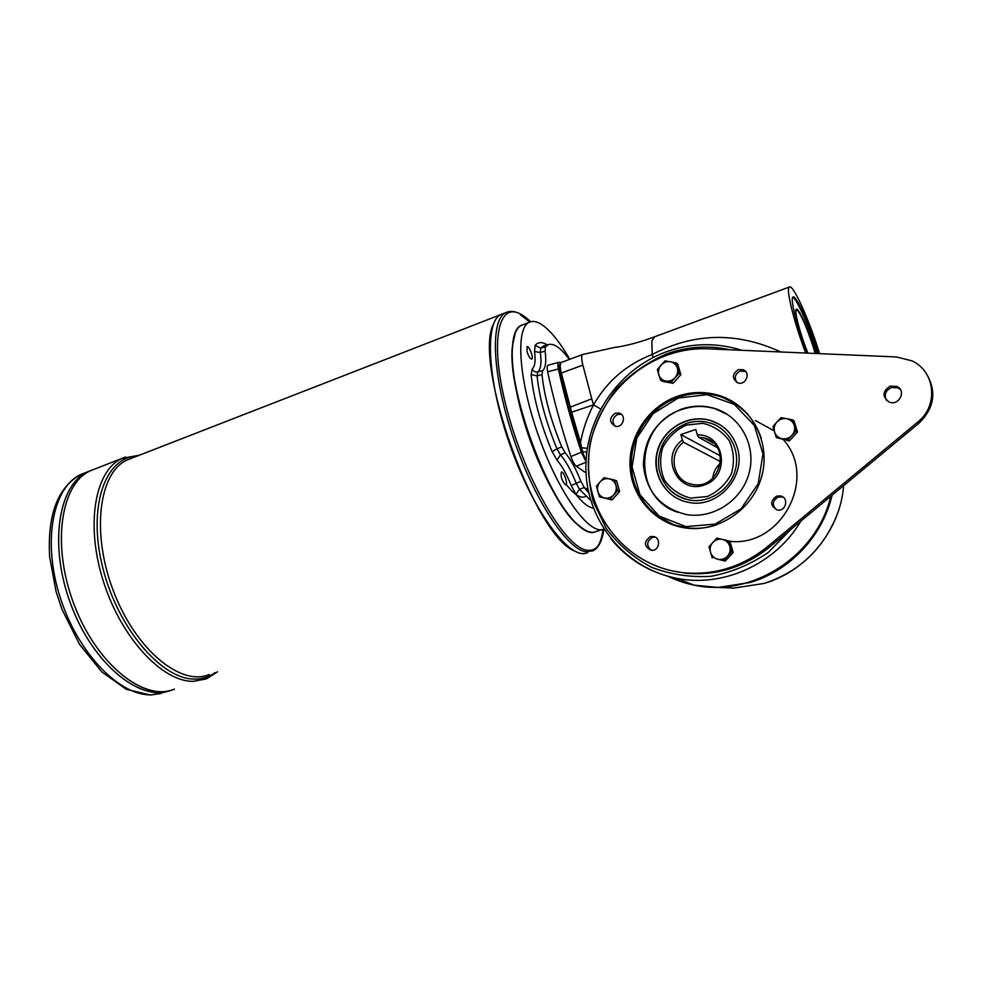 <?xml version="1.0" encoding="UTF-8"?>
<svg xmlns="http://www.w3.org/2000/svg" width="982" height="982" viewBox="0 0 982 982"><rect width="100%" height="100%" fill="white"/><g stroke="black" fill="none" stroke-linecap="round" stroke-linejoin="round"><path stroke-width="1.47" d="M678.992 373.455L671.271 382.121L660.456 380.095L662.384 381.311L673.149 383.324L680.845 374.694L677.727 364.077L675.862 362.8L678.992 373.455L680.845 374.694M671.271 382.121L673.149 383.324M660.456 380.095L658.799 374.707C657.915 371.196 658.677 367.98 661.082 365.083C663.685 362.333 666.766 361.229 670.325 361.732C673.836 362.505 676.168 364.604 677.322 368.041C678.218 371.577 677.457 374.805 675.015 377.714C672.4 380.464 669.307 381.568 665.747 381.028C662.249 380.243 659.929 378.131 658.799 374.707L657.363 369.478L665.035 360.836L675.862 362.8M617.568 490.779L609.982 499.212L604.581 497.984C601.168 497.088 598.922 494.903 597.829 491.442C596.982 487.894 597.743 484.715 600.112 481.88L604.004 477.718L609.135 478.823C612.559 479.695 614.818 481.88 615.935 485.353C616.794 488.913 616.033 492.117 613.652 494.953C611.074 497.616 608.054 498.635 604.581 497.984L599.45 496.855L597.829 491.442L596.479 486.127L600.112 481.88C602.653 479.216 605.661 478.197 609.135 478.823L614.548 480.026L617.568 490.779L619.654 491.54L616.647 480.824L614.548 480.026M796.071 431L791.897 435.382C789.123 438.193 785.833 439.285 782.028 438.684C778.284 437.8 775.792 435.578 774.565 431.994L772.957 426.507L776.922 422.027L781.071 417.657L786.754 418.688C790.51 419.547 793.014 421.769 794.266 425.366C795.26 429.048 794.475 432.387 791.897 435.382L787.895 439.875L776.345 437.604L789.356 440.881L797.494 432.043L794.07 420.947L792.634 419.866L796.071 431L797.494 432.043M787.895 439.875L789.356 440.881M723.513 560.587L717.768 559.237C714.123 558.255 711.704 555.947 710.514 552.326C709.569 548.631 710.354 545.329 712.858 542.42C715.547 539.695 718.75 538.688 722.47 539.4L729.908 541.291L733.198 552.485L731.516 551.958L723.513 560.587L725.219 561.078L733.198 552.485M728.214 540.714L729.761 546.299C730.718 550.018 729.933 553.332 727.404 556.242C724.691 558.979 721.475 559.973 717.768 559.237L725.219 561.078M776.345 437.604L774.565 431.994C773.583 428.324 774.368 424.997 776.922 422.027C779.671 419.216 782.949 418.099 786.754 418.688L792.634 419.866M712.245 557.96L708.992 546.765L716.946 538.148L722.47 539.4C726.115 540.37 728.558 542.665 729.761 546.299L731.516 551.958M917.777 422.014L767.298 546.851C742.232 566.823 714.442 575.452 683.914 572.764C624.859 566.847 582.117 510.37 589.065 452.53C595.178 394.617 649.225 346.18 707.961 348.843L896.456 356.957L911.787 360.799C935.294 371.171 938.804 405.726 917.777 422.014L918.833 423.291L769.066 547.49C744.111 567.351 716.43 575.943 686.025 573.255L671.627 570.788M738.304 369.662L743.043 369.662C751.353 372.362 745.743 386 737.654 382.784C731.823 378.451 732.032 374.081 738.304 369.662M776.652 496.119L780.408 495.935C789.368 497.53 786.017 512.052 777.179 509.928C770.048 505.73 769.876 501.127 776.652 496.119M650.17 536.737L653.091 536.479C661.623 537.326 659.585 551.663 651.115 550.276C643.922 546.409 643.603 541.904 650.17 536.737M615.223 413.25L619.016 413.078C627.093 414.92 623.054 428.594 615.137 426.213C609.061 422.199 609.086 417.866 615.223 413.25M890.134 386.147L896.664 386.38C906.926 390.357 899.021 406.511 889.041 401.994C882.032 396.532 882.388 391.253 890.134 386.147M677.187 396.36C691.426 391.462 705.653 391.241 719.843 395.697C751.561 405.775 771.054 442.256 761.799 476.049C752.924 509.94 717.425 533.238 684.454 527.813C654.515 523.173 631.512 496.745 630.063 466.61C628.48 436.474 648.439 406.487 677.187 396.36M599.45 496.855L612.105 499.936L619.654 491.54M926.407 373.712C936.938 391.56 934.41 408.082 918.833 423.291M886.562 400.46C883.825 394.85 885.408 390.554 891.325 387.571L897.83 387.816L900.359 389.523M609.982 499.212L612.105 499.936M615.248 426.237C611.565 421.609 612.351 417.681 617.592 414.453L621.324 414.281M717.142 395.697L721.782 397.035L737.224 404.51M675.1 525.64L656.123 515.01M651.41 550.301C646.131 545.648 646.475 541.34 652.416 537.399L655.117 537.117M807.916 353.139C800.232 334.383 793.849 310.116 796.292 309.281C798.256 307.145 807.56 327.472 813.55 346.707L815.576 353.471M792.719 297.337C796.439 298.062 808.198 324.576 815.858 349.101L817.233 353.545M796.242 309.318C800.281 312.534 805.927 325.042 813.182 346.83L815.17 353.459M807.216 353.115C797.249 327.595 789.859 298.233 792.94 297.092C795.678 294.183 808.517 322.305 816.766 348.782L818.252 353.581M686.246 423.549C694.041 420.922 701.835 420.701 709.642 422.874C728.828 428.275 740.784 449.965 735.285 470.034C730.019 490.165 708.587 503.84 688.996 499.948C679.397 497.972 671.688 493.099 665.857 485.317M681.238 500.28C661.291 492.461 651.115 468.218 658.787 447.669C666.201 427.023 689.941 414.379 710.551 420.542L719.978 424.703M681.385 409.175C692.482 405.394 703.566 405.149 714.651 408.451C740.551 416.233 756.582 445.779 749.082 473.14C741.901 500.575 712.932 519.343 686.234 514.519C660.567 508.062 646.291 491.601 643.406 465.112C644.045 438.414 656.712 419.768 681.385 409.175M678.132 398.078L707.052 394.69L734.303 404.375L754.36 425.464L762.965 453.844L758.202 483.709L741.017 508.86L715.068 524.143L685.755 526.597L658.996 516.004L639.933 494.707L632.077 466.978L636.79 438.132L653.14 413.606L678.132 398.078M737.175 447.264C747.118 476.245 717.621 509.118 688.357 502.318C665.722 498.23 651.091 473.778 657.326 451.278C663.169 428.704 688.345 413.79 710.305 420.394C723.697 424.715 732.658 433.676 737.175 447.264M727.662 414.588L715.142 408.77C704.069 405.468 692.997 405.713 681.913 409.494C634.851 423.598 631.414 497.383 677.592 512.248M712.785 478.222C713.386 472.158 716.001 467.088 720.604 463.001M584.793 529.887L578.165 525.125C547.735 501.544 506.319 388.712 512.518 345.541L515.243 333.205M602.101 529.58L596.344 531.458C591.765 533.643 585.91 531.643 578.779 525.456C548.202 501.777 506.552 388.295 512.776 344.915C513.844 334.408 516.642 327.914 521.16 325.447L523.21 324.661M586.401 462.092L576.25 466.229C574.36 464.535 572.58 461.307 570.923 456.544L581.393 452.211C571.831 423.267 564.159 395.525 558.39 368.987C557.604 365.108 557.739 362.886 558.807 362.346L561.164 362.505M581.393 452.211L585.591 460.791M569.339 359.449C560.882 347.972 553.909 343.013 548.422 344.572L543.758 345.873L540.701 348.144L540.333 352.513L534.552 351.544L535.116 345.369L540.701 348.144L545.464 346.781L545.096 351.126C546.458 361.474 545.648 367.955 542.665 370.558L541.978 374.547L537.093 375.873L531.139 374.584L532.195 368.962C533.373 371.368 535.251 372.35 537.805 371.896L542.665 370.558M548.422 344.572L545.464 346.781M558.39 368.987L547.649 371.81C546.888 367.955 547.048 365.746 548.128 365.194L548.251 365.157M530.661 321.752L521.97 314.952C498.009 299.571 488.852 341.994 507.252 410.697C525.358 479.326 564.552 546.409 586.18 550.08C595.878 551.823 601.782 544.826 603.893 529.077C590.219 535.939 560.194 495.665 539.707 439.114C519.061 382.636 515.01 328.921 528.954 322.452C532.269 320.721 536.221 321.237 540.837 323.999C549.785 329.657 559.421 341.417 569.744 359.302M584.204 487.489L579.466 489.331L575.918 494.4L571.205 485.587L580.902 481.278L584.204 487.489L588.77 492.878M561.765 446.847L565.19 452.825L560.452 454.789L557.003 448.823L561.765 446.847C550.914 420.566 544.31 396.47 541.978 374.547M565.19 452.825C570.751 459.453 575.98 468.93 580.902 481.278M576.25 466.229L586.009 472.894M547.649 371.81C553.418 398.827 561.176 427.072 570.923 456.544M565.362 484.752C561.778 480.591 560.452 476.38 561.385 472.097C563.496 470.685 568.21 483.93 565.878 484.74L565.362 484.752M527.052 351.605L527.039 346.707C529.04 345.283 533.975 358.197 531.753 359.031C530.194 358.946 528.635 356.466 527.052 351.605M545.096 351.126L540.333 352.513C541.671 362.849 540.837 369.318 537.805 371.896L537.093 375.873C539.388 397.992 546.017 422.309 557.003 448.823L552.117 451.683C540.481 423.647 533.496 397.943 531.139 374.584M571.205 485.587C566.786 474.49 562.06 465.996 557.027 460.128L560.452 454.789C566.025 461.356 571.254 470.795 576.152 483.107L579.466 489.331L590.759 500.427M580.509 442.575C582.977 429.416 587.297 416.871 593.496 404.915L571.622 412.17L580.522 442.575L582.486 451.511L581.823 451.978M586.733 452.248L582.486 451.511L585.984 461.098M587.273 448.295L581.688 447.731L580.828 448.529M580.522 442.575L579.368 443.348M600.554 408.905L593.496 404.915C607.122 381.126 626.688 364.334 652.171 354.527L653.202 357.46M716.676 524.842L715.596 525.186C705.542 528.341 695.44 529.138 685.289 527.58C655.632 522.964 632.838 496.769 631.414 466.904C629.843 437.051 649.63 407.334 678.12 397.317C692.224 392.469 706.303 392.248 720.358 396.654C740.526 403.762 754.164 417.645 761.296 438.303M819.577 353.643C809.512 320.5 792.818 283.344 789.307 287.051C785.674 288.463 793.886 322.035 805.719 353.054M654.699 336.752L651.876 340.938L652.171 354.527C694.114 332.616 736.991 331.769 780.788 351.973M747.94 414.232L737.224 405.124M675.579 525.284L689.266 528.39M736.93 382.477C733.984 377.763 735.064 373.97 740.158 371.11L745.669 371.466M585.149 553.369L587.727 552.535C571.512 561.532 535.963 516.176 511.953 450.517C487.759 384.956 483.844 322.317 500.746 314.596L503.177 313.651M573.795 550.669C533.889 534.355 472.858 362.272 493.553 323.937M500.894 314.535L503.03 313.7L500.906 314.522M587.752 552.535C571.524 561.532 535.976 516.164 511.978 450.517C487.772 384.944 483.856 322.317 500.759 314.584L503.189 313.639M595.043 531.962C580.693 538.222 549.859 496.156 529.703 438.917C509.363 381.752 506.773 329.301 521.908 325.091M169.505 690.812C139.223 701.578 92.738 663.513 70.814 604.323C48.548 545.268 58.269 484.445 88.036 471.667L94.972 468.954M170.623 690.407C140.573 702.265 93.621 664.851 71.232 605.403C48.486 546.09 58.073 484.531 88.049 471.679C58.048 484.519 48.474 546.213 71.305 605.575C93.781 665.084 140.807 702.4 170.831 690.346M91.314 470.341L88.306 471.556L91.301 470.353M172.181 689.941C141.973 700.694 95.549 662.568 73.601 603.329C51.322 544.224 60.97 483.402 90.675 470.636C60.565 483.537 51.187 545.882 74.436 605.513C97.341 665.293 144.698 702.081 174.44 689.119C144.71 702.093 97.341 665.293 74.448 605.513C51.199 545.882 60.565 483.525 90.688 470.636L94.984 468.954M90.921 470.538L94.726 469.052M90.933 470.538L94.738 469.052M695.759 429.441L697.367 434.916C725.109 433.774 730.866 476.871 703.873 485.182C677.347 494.363 659.536 456.151 682.441 440.022L680.845 434.56L695.759 429.441M720.346 455.525L720.702 458.017M682.441 440.022L683.533 442.268C667.6 453.586 672.891 481.082 691.758 484.224C719.904 491.43 732.535 444.294 704.155 437.947L698.46 437.174L717.191 447.559M698.46 437.174L697.367 434.916M680.845 434.56L719.99 455.648M683.533 442.268L720.727 461.773M776.431 509.732C771.815 504.797 772.453 500.55 778.37 496.99L782.961 497.052M755.318 420.505L774.221 430.877M783.378 439.703C818.067 477.878 781.132 547.281 729.908 541.315M588.108 489.748L584.192 487.489M585.309 496.585C580.546 498.733 574.175 494.67 566.197 484.408M767.298 546.851L769.066 547.49M535.116 345.369C538.124 341.883 542.174 341.724 547.269 344.891M593.361 508.111C588.513 507.522 582.694 502.956 575.918 494.4M557.027 460.128L552.117 451.683M534.552 351.544C535.742 360.86 534.957 366.667 532.195 368.962M560.292 374.093L561.348 373.025L571.622 412.17L570.493 412.992M723.206 587.653L733.812 588.083L764.143 583.431C806.615 571.193 840.261 530.378 843.636 485.648M832.098 495.21C822.621 536.246 789.651 570.886 750.162 582.486L717.916 587.445C700.191 587.531 683.546 583.824 667.981 576.299M666.189 575.783L694.041 585.137C751.242 597.719 816.668 556.769 830.784 496.303M666.471 351.802C690.027 343.369 713.804 342.46 737.826 349.076L741.778 350.292M800.907 521.074C775.387 564.466 722.605 587.813 676.426 578.275C649.654 572.702 627.817 559.556 610.902 538.823M790.866 529.408L768.366 552.35C750.579 564.527 731.344 572.518 710.661 576.324C689.867 577.526 669.994 574.445 651.066 567.08C633.304 557.457 618.402 544.654 606.336 528.66L593.41 501.912C588.328 482.457 587.261 462.669 590.231 442.551C595.497 422.837 604.372 404.817 616.843 388.479C631.095 373.639 647.654 362.137 666.496 353.974C687.351 346.499 708.55 345.099 730.092 349.788M582.903 354.404L582.645 354.502C581.295 355.594 581.369 359.13 582.854 365.095L591.778 398.802L569.02 407.628M582.854 365.095L561.348 373.025C559.887 367.084 559.875 363.549 561.299 362.432L561.569 362.333M585.972 461.405L581.749 451.904L560.182 373.835C558.5 368.201 558.868 364.396 561.299 362.432L582.645 354.502L613.725 347.616C625.767 346.008 639.172 342.485 653.951 337.035L789.307 287.051M591.778 398.802L593.337 404.388M507.363 311.957L505.57 312.718C490.165 320.071 492.092 373.982 512.481 435.321C532.71 496.683 565.73 547.944 584.928 551.589L592.625 550.963C596.54 549.085 599.486 545.292 601.475 539.597M597.572 546.557C600.284 542.616 602.076 536.884 602.973 529.372M529.715 322.084L520.251 314.559M209.264 674.462C181.277 686.823 136.007 650.219 113.605 591.508C90.884 532.931 98.961 472.084 127.341 459.907L131.392 458.336M215.156 672.572C209.326 676.843 202.66 679.016 195.16 679.078C162.447 680.145 118.086 629.131 102.84 568.038C87.214 506.958 105.221 456.667 137.247 456.053M125.5 456.998L122.05 458.385C95.021 470.255 85.152 524.646 103.429 581.528C121.437 638.472 162.767 682.183 193.552 681.336L206.294 678.906L217.538 671.798M85.446 472.673L81.113 474.367C53.04 486.63 42.054 540.837 60.049 597.044C77.774 653.325 119.73 696.128 151.535 694.851L164.73 692.249M686.271 425.108L702.707 423.303C713.742 425.844 722.629 431.712 729.344 440.881C733.935 451.401 734.622 462.338 731.43 473.692C725.931 484.175 717.854 491.798 707.212 496.561L690.641 498.07C679.679 495.296 670.964 489.306 664.483 480.124C660.113 469.727 659.487 458.975 662.617 447.866C667.944 437.567 675.837 429.981 686.271 425.108M683.914 572.764L686.025 573.255M619.016 413.078L621.287 414.244M719.843 395.697L721.782 397.035M653.091 536.479L654.92 537.019M578.165 525.125L578.779 525.456M512.518 345.541L512.776 344.915M558.807 362.346L548.128 365.194M528.954 322.452L521.16 325.447M837.695 513.058C824.058 548.312 799.557 571.769 764.192 583.418L733.812 588.083L717.916 587.445L694.041 585.137L676.426 578.275C625.264 568.332 587.678 522.203 585.935 471.164C583.995 420.112 617.457 369.649 666.299 351.777C689.892 343.332 713.742 342.423 737.826 349.076M685.289 527.58L686.602 528.021M131.343 458.349L505.57 312.718C512.678 309.465 521.025 312.472 530.636 321.765M139.628 455.132L122.05 458.385L90.688 470.636M160.864 693.538L150.541 695.023L126.31 689.327L101.76 671.872L79.468 644.253L62.013 609.454L56.121 591.765L49.64 556.868C47.32 514.482 57.803 486.986 81.113 474.367L88.036 471.667M709.642 422.874C701.786 420.664 693.955 420.885 686.123 423.537C675.015 428.569 667.257 435.394 662.85 444.036C658.971 452.248 657.719 460.779 659.118 469.605C662.924 485.783 672.891 495.898 688.996 499.948M713.681 443.287L704.155 437.947M743.043 369.662L744.884 371.122M780.408 495.935L782.102 496.818M896.664 386.38L897.83 387.816"/></g></svg>
